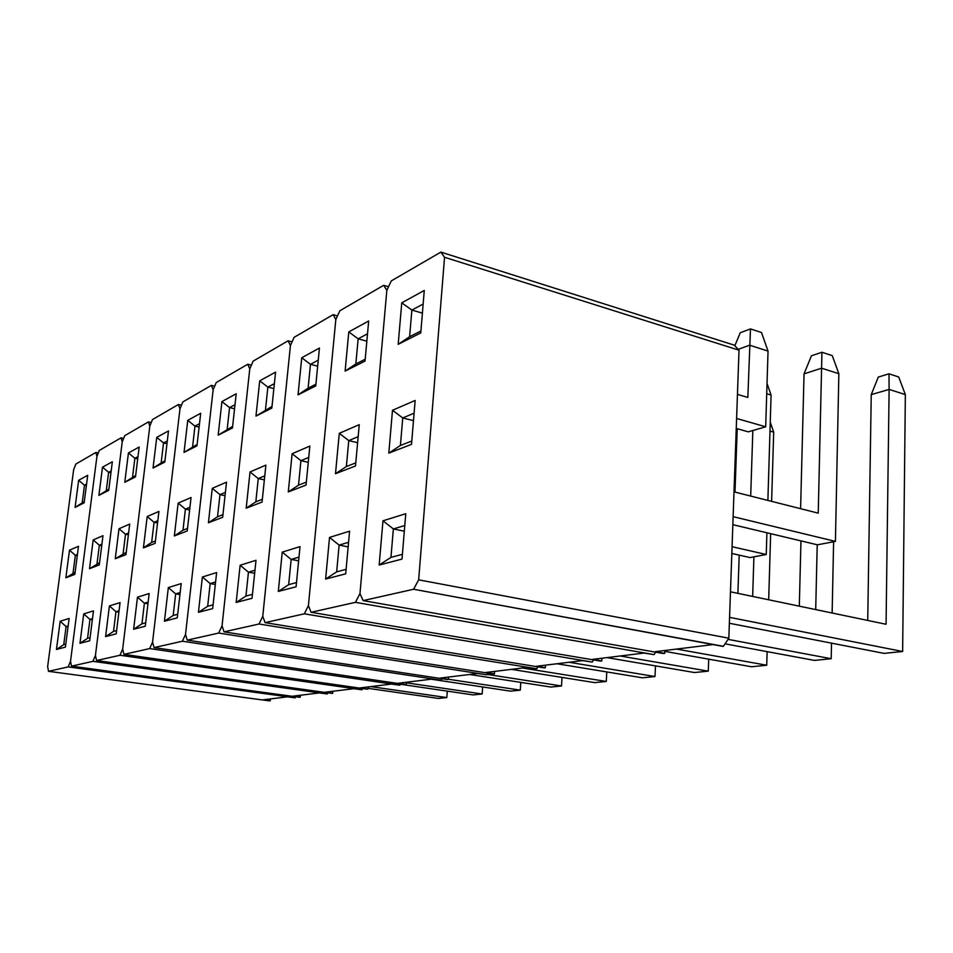 <?xml version="1.0" encoding="UTF-8"?>
<svg xmlns="http://www.w3.org/2000/svg" width="953" height="953" viewBox="0 0 953 953"><rect width="100%" height="100%" fill="white"/><g stroke="black" fill="none" stroke-linecap="round" stroke-linejoin="round"><path stroke-width="1.43" d="M48.52 671.317L68.187 666.897L70.522 661.263L96.932 456.404L95.872 452.437L75.847 464.063L73.643 469.734L47.65 666.612L48.52 671.317L269.628 700.896L262.992 699.847L287.52 696.834L294.965 697.846L295.764 696.774L295.227 697.81L68.187 666.897L48.52 671.317L269.628 700.896L270.449 698.93L270.259 700.824L262.992 699.847L287.52 696.834L295.227 697.81L68.187 666.897L70.522 661.263L71.523 666.147L92.929 661.334L95.431 655.438L122.222 441.906L121.031 437.832L99.267 450.459L96.932 456.404L70.522 661.263L96.932 456.404L95.872 452.437L98.29 452.937L95.872 452.437L75.847 464.063L73.643 469.734L47.65 666.612L48.52 671.317M75.096 507.377L78.646 480.288L87.712 475.309L84.138 502.815L75.096 507.377L84.305 501.552L75.096 507.377L78.646 480.288L84.483 485.232L82.22 502.612L84.483 485.232L86.568 484.112L84.483 485.232L86.378 485.601L84.483 485.232L78.646 480.288L87.712 475.309L84.138 502.815L75.096 507.377M65.864 577.828L69.486 550.179L78.491 546.272L74.846 574.361L65.864 577.828L75.12 572.241L65.864 577.828L69.486 550.179L75.358 555.313L73.047 573.051L75.358 555.313L77.431 554.432L75.358 555.313L77.276 555.647L75.358 555.313L69.486 550.179L78.491 546.272L74.846 574.361L65.864 577.828M60.17 621.237L69.128 618.449L65.4 647.123L56.465 649.458L60.17 621.237L56.465 649.458L63.732 644.669L66.091 626.562L68.032 626.848L66.091 626.562L68.151 625.942L66.091 626.562L60.17 621.237L66.091 626.562L63.732 644.669L56.465 649.458L65.4 647.123L69.128 618.449L60.17 621.237M65.793 644.121L63.732 644.669L65.793 644.121M447.302 691.139L446.814 697.572L438.38 698.43L446.814 697.572L370.812 686.613L446.814 697.572L447.302 691.139M368.001 688.328L438.38 698.43L368.001 688.328M482.659 686.946L482.17 693.998L473.081 694.916L482.17 693.998L406.454 682.825L482.17 693.998L482.659 686.946M400.415 684.254L473.081 694.916L400.415 684.254M520.791 682.396L520.29 690.151L510.474 691.139L520.29 690.151L448.327 679.239L520.29 690.151L520.791 682.396M431.161 679.203L510.474 691.139L431.161 679.203M562.032 677.416L561.52 685.981L550.905 687.053L561.52 685.981L486.912 674.355L561.52 685.981L562.032 677.416M469.603 674.474L550.905 687.053L469.603 674.474M606.775 671.936L606.275 681.455L594.732 682.622L606.275 681.455L522.423 667.993L606.275 681.455L606.775 671.936M511.404 669.351L594.732 682.622L511.404 669.351M655.485 665.885L654.997 676.535L642.417 677.797L654.997 676.535L569.072 662.264L654.997 676.535L655.485 665.885M557.005 663.753L642.417 677.797L557.005 663.753M708.722 659.166L708.258 671.15L694.487 672.532L708.258 671.15L620.212 655.986L708.258 671.15L708.722 659.166M606.966 657.618L694.487 672.532L606.966 657.618M773.693 432.138L771.62 501.361L773.693 432.138L770.262 422.262L773.693 432.138L769.988 431.09L773.693 432.138M770.655 533.668L768.678 599.771L770.655 533.668M767.129 651.638L766.724 665.23L751.583 666.766L766.724 665.23L676.559 649.076L766.724 665.23L767.129 651.638M752.644 596.435L753.918 556.838L752.644 596.435M739.206 555.122L737.896 593.35L739.206 555.122M664.837 651.375L751.583 666.766L664.837 651.375M833.613 541.745L832.136 613.017L833.613 541.745M831.516 643.144L831.195 658.714L814.47 660.405L831.195 658.714L728.032 639.368L831.195 658.714L831.516 643.144M815.708 609.586L817.209 544.759L815.708 609.586M800.961 540.887L799.305 606.168L800.961 540.887M725.042 643.835L814.47 660.405L725.042 643.835M905.35 394.602L902.634 651.495L884.062 653.377L902.634 651.495L729.569 617.353L902.634 651.495L905.35 394.602L898.703 376.995L888.994 373.814L898.703 376.995L905.35 394.602L889.113 389.408L871.245 394.625L867.73 620.439L871.245 394.625L878.297 377.066L888.994 373.814L889.113 389.408L871.245 394.625L878.297 377.066L888.994 373.814L889.113 389.408L905.35 394.602M886.064 624.263L889.113 389.408L886.064 624.263L730.475 591.801L886.064 624.263M729.355 623.25L884.062 653.377L729.355 623.25M768.035 351.097L765.688 426.777L748.319 431.84L765.688 426.777L736.598 418.486L765.688 426.777L768.035 351.097L761.495 332.514L750.487 328.916L761.495 332.514L768.035 351.097L749.606 345.212L738.194 349.334L749.606 345.212L768.035 351.097M740.243 332.752L750.487 328.916L747.843 397.449L750.487 328.916L740.243 332.752L734.846 345.76L740.243 332.752M737.455 394.375L747.843 397.449L737.455 394.375M736.252 428.445L748.319 431.84L736.252 428.445M771.084 395.066L767.88 500.42L771.084 395.066L767.034 383.463L771.084 395.066L766.712 393.756L771.084 395.066M766.903 532.775L766.236 554.503L750.059 557.565L766.236 554.503L732.071 546.7L766.236 554.503L766.903 532.775M750.69 496.072L752.846 430.518L750.69 496.072M737.217 428.719L734.989 492.105L737.217 428.719M731.833 553.455L750.059 557.565L731.833 553.455M838.854 373.707L835.424 541.399L817.424 544.818L835.424 541.399L733.131 516.669L835.424 541.399L838.854 373.707L832.255 355.624L821.927 352.253L832.255 355.624L838.854 373.707L821.581 368.192L804.046 373.862L800.603 508.688L804.046 373.862L811.432 355.779L821.927 352.253L821.581 368.192L804.046 373.862L811.432 355.779L821.927 352.253L821.581 368.192L838.854 373.707M818.234 513.143L821.581 368.192L818.234 513.143L734.013 491.855L818.234 513.143M732.845 524.662L817.424 544.818L732.845 524.662M96.932 456.404L70.522 661.263L71.523 666.147L299.564 697.298L292.774 696.19L319.326 692.926L327.272 693.963L327.868 692.819L327.272 693.963L92.929 661.334L71.523 666.147L299.564 697.298L300.433 695.249L300.243 697.215L292.774 696.19L319.326 692.926L327.272 693.963L92.929 661.334L95.431 655.438L96.575 660.524L119.983 655.259L122.663 649.064L149.8 426.122L148.442 421.905L124.724 435.688L122.222 441.906L95.431 655.438L122.222 441.906L121.031 437.832L123.628 438.392L121.031 437.832L99.267 450.459L96.932 456.404M98.886 495.369L102.495 467.184L112.347 461.776L108.713 490.402L98.886 495.369L108.88 489.103L98.886 495.369L102.495 467.184L108.618 472.319L106.319 490.402L108.618 472.319L111.179 470.937L108.618 472.319L110.953 472.795L108.618 472.319L102.495 467.184L112.347 461.776L108.713 490.402L98.886 495.369M89.511 568.691L93.191 539.91L102.995 535.669L99.291 564.915L89.511 568.691L99.565 562.723L89.511 568.691L93.191 539.91L99.362 545.235L97.015 563.711L99.362 545.235L101.911 544.163L99.362 545.235L101.733 545.664L99.362 545.235L93.191 539.91L102.995 535.669L99.291 564.915L89.511 568.691M83.733 613.911L93.477 610.873L89.689 640.773L79.969 643.311L83.733 613.911L79.969 643.311L87.557 638.319L89.951 619.438L92.346 619.807L89.951 619.438L92.489 618.688L89.951 619.438L83.733 613.911L89.951 619.438L87.557 638.319L79.969 643.311L89.689 640.773L93.477 610.873L83.733 613.911M90.094 637.64L87.557 638.319L90.094 637.64M122.222 441.906L95.431 655.438L96.575 660.524L331.966 693.391L325.021 692.235L353.837 688.697L362.033 689.781L362.7 688.531L362.033 689.781L119.983 655.259L96.575 660.524L331.966 693.391L332.704 693.308L332.883 691.27L332.704 693.308L325.021 692.235L353.837 688.697L362.033 689.781L119.983 655.259L122.663 649.064L123.973 654.366L149.669 648.588L152.563 642.084L179.974 408.825L178.425 404.501L152.468 419.57L149.8 426.122L122.663 649.064L149.8 426.122L148.442 421.905L151.253 422.548L148.442 421.905L124.724 435.688L122.222 441.906M124.772 482.301L128.429 452.949L139.162 447.04L135.493 476.893L124.772 482.301L135.66 475.535L124.772 482.301L128.429 452.949L134.873 458.274L132.55 477.108L134.873 458.274L137.994 456.594L134.873 458.274L137.708 458.869L134.873 458.274L128.429 452.949L139.162 447.04L135.493 476.893L124.772 482.301M115.265 558.744L119.006 528.736L129.703 524.102L125.951 554.622L115.265 558.744L126.225 552.323L115.265 558.744L119.006 528.736L125.498 534.276L123.128 553.538L125.498 534.276L128.607 532.965L125.498 534.276L128.381 534.8L125.498 534.276L119.006 528.736L129.703 524.102L125.951 554.622L115.265 558.744M109.404 605.917L120.054 602.606L116.218 633.828L105.592 636.616L109.404 605.917L105.592 636.616L113.526 631.386L115.956 611.683L118.875 612.148L115.956 611.683L119.054 610.766L115.956 611.683L109.404 605.917L115.956 611.683L113.526 631.386L105.592 636.616L116.218 633.828L120.054 602.606L109.404 605.917M116.623 630.564L113.526 631.386L116.623 630.564M149.8 426.122L122.663 649.064L123.973 654.366L367.131 689.162L360.02 687.935L391.421 684.075L399.879 685.219L400.641 683.849L399.879 685.219L149.669 648.588L123.973 654.366L367.131 689.162L367.941 689.067L368.12 686.934L367.941 689.067L360.02 687.935L391.421 684.075L399.879 685.219L149.669 648.588L152.563 642.084L154.052 647.599L182.392 641.226L185.525 634.364L213.138 389.825L211.375 385.369L182.857 401.928L179.974 408.825L152.563 642.084L179.974 408.825L178.425 404.501L181.487 405.216L178.425 404.501L152.468 419.57L149.8 426.122M153.04 468.03L156.733 437.391L168.49 430.935L164.786 462.11L153.04 468.03L164.952 460.692L153.04 468.03L156.733 437.391L163.535 442.931L161.188 462.598L163.535 442.931L167.311 440.917L163.535 442.931L166.978 443.681L163.535 442.931L156.733 437.391L168.49 430.935L164.786 462.11L153.04 468.03M143.427 547.88L147.203 516.514L158.925 511.439L155.136 543.353L143.427 547.88L151.658 542.412L155.422 540.959L151.658 542.412L143.427 547.88L147.203 516.514L154.064 522.292L151.658 542.412L154.064 522.292L157.829 520.707L154.064 522.292L157.555 522.959L154.064 522.292L147.203 516.514L158.925 511.439L155.136 543.353L143.427 547.88M137.482 597.186L149.168 593.552L145.285 626.228L133.623 629.278L137.482 597.186L133.623 629.278L141.949 623.798L144.403 603.201L147.953 603.773L144.403 603.201L148.156 602.082L144.403 603.201L137.482 597.186L144.403 603.201L141.949 623.798L133.623 629.278L145.285 626.228L149.168 593.552L137.482 597.186M145.69 622.809L141.949 623.798L145.69 622.809M179.974 408.825L152.563 642.084L154.052 647.599L405.454 684.552L398.175 683.253L432.519 679.036L441.251 680.239L442.121 678.715L441.251 680.239L182.392 641.226L154.052 647.599L405.454 684.552L406.323 684.445L406.502 682.229L406.323 684.445L398.175 683.253L432.519 679.036L441.251 680.239L182.392 641.226L185.525 634.364L187.241 640.142L218.654 633.078L222.049 625.823L249.769 368.847L247.744 364.249L216.248 382.534L213.138 389.825L185.525 634.364L213.138 389.825L211.375 385.369L214.699 386.179L211.375 385.369L182.857 401.928L179.974 408.825M184.036 452.389L187.765 420.356L200.69 413.257L196.961 445.873L184.036 452.389L197.128 444.384L184.036 452.389L187.765 420.356L194.96 426.122L192.601 446.683L194.96 426.122L199.499 423.692L194.96 426.122L199.106 427.063L194.96 426.122L187.765 420.356L200.69 413.257L196.961 445.873L184.036 452.389M174.339 535.943L178.151 503.113L191.053 497.526L187.229 530.964L174.339 535.943L182.988 530.202L187.515 528.45L182.988 530.202L174.339 535.943L178.151 503.113L185.418 509.14L182.988 530.202L185.418 509.14L189.933 507.234L185.418 509.14L189.623 509.962L185.418 509.14L178.151 503.113L191.053 497.526L187.229 530.964L174.339 535.943M168.336 587.584L181.201 583.581L177.282 617.866L164.428 621.225L168.336 587.584L164.428 621.225L173.184 615.471L175.662 593.874L179.938 594.589L175.662 593.874L180.177 592.528L175.662 593.874L168.336 587.584L175.662 593.874L173.184 615.471L164.428 621.225L177.282 617.866L181.201 583.581L168.336 587.584M177.687 614.268L173.184 615.471L177.687 614.268M213.138 389.825L185.525 634.364L187.241 640.142L447.362 679.513L439.929 678.119L477.644 673.497L486.673 674.784L487.662 673.08L486.673 674.784L218.654 633.078L187.241 640.142L447.362 679.513L448.315 679.394L448.494 677.071L448.315 679.394L439.929 678.119L477.644 673.497L486.673 674.784L218.654 633.078L222.049 625.823L224.038 631.863L259.049 624.001L262.766 616.305L290.427 345.558L288.104 340.817L253.141 361.116L249.769 368.847L222.049 625.823L249.769 368.847L247.744 364.249L251.378 365.166L247.744 364.249L216.248 382.534L213.138 389.825M218.177 435.164L221.93 401.594L236.201 393.756L232.461 427.957L218.177 435.164L232.627 426.396L218.177 435.164L221.93 401.594L229.566 407.598L227.195 429.148L229.566 407.598L234.998 404.691L229.566 407.598L234.557 408.789L229.566 407.598L221.93 401.594L236.201 393.756L232.461 427.957L218.177 435.164M208.421 522.78L212.257 488.341L226.516 482.158L222.68 517.276L208.421 522.78L217.534 516.74L222.966 514.632L217.534 516.74L208.421 522.78L212.257 488.341L219.976 494.631L217.534 516.74L219.976 494.631L225.408 492.356L219.976 494.631L225.039 495.679L219.976 494.631L212.257 488.341L226.516 482.158L222.68 517.276L208.421 522.78M202.37 576.994L216.629 572.562L212.674 608.598L198.438 612.326L202.37 576.994L198.438 612.326L207.671 606.275L210.172 583.581L215.318 584.475L210.172 583.581L215.592 581.961L210.172 583.581L202.37 576.994L210.172 583.581L207.671 606.275L198.438 612.326L212.674 608.598L216.629 572.562L202.37 576.994M213.091 604.821L207.671 606.275L213.091 604.821M249.769 368.847L222.049 625.823L224.038 631.863L493.38 673.974L485.792 672.496L527.402 667.386L536.742 668.756L537.885 666.85L536.742 668.756L259.049 624.001L224.038 631.863L493.38 673.974L494.44 673.842L494.607 671.412L494.44 673.842L485.792 672.496L527.402 667.386L536.742 668.756L259.049 624.001L262.766 616.305L265.065 622.643L304.329 613.815L308.415 605.62L335.825 319.553L333.133 314.669L294.108 337.326L290.427 345.558L262.766 616.305L290.427 345.558L288.104 340.817L292.071 341.877L288.104 340.817L253.141 361.116L249.769 368.847M255.976 416.092L259.716 380.831L275.572 372.135L271.831 408.087L255.976 416.092L271.998 406.454L255.976 416.092L259.716 380.831L267.864 387.121L265.482 409.754L267.864 387.121L274.369 383.63L267.864 387.121L273.856 388.598L267.864 387.121L259.716 380.831L275.572 372.135L271.831 408.087L255.976 416.092M246.196 508.187L250.031 471.973L265.899 465.112L262.051 502.064L246.196 508.187L255.833 501.826L262.349 499.277L255.833 501.826L246.196 508.187L250.031 471.973L258.263 478.573L255.833 501.826L258.263 478.573L264.779 475.833L258.263 478.573L264.362 479.871L258.263 478.573L250.031 471.973L265.899 465.112L262.051 502.064L246.196 508.187M240.132 565.248L256 560.304L252.045 598.305L236.177 602.463L240.132 565.248L236.177 602.463L245.945 596.054L248.447 572.169L254.654 573.277L248.447 572.169L254.963 570.228L248.447 572.169L240.132 565.248L248.447 572.169L245.945 596.054L236.177 602.463L252.045 598.305L256 560.304L240.132 565.248M252.462 594.315L245.945 596.054L252.462 594.315M290.427 345.558L262.766 616.305L265.065 622.643L544.163 667.862L536.42 666.278L582.569 660.608L592.23 662.085L593.576 659.917L592.23 662.085L304.329 613.815L265.065 622.643L544.163 667.862L545.33 667.719L545.497 665.158L545.33 667.719L536.42 666.278L582.569 660.608L592.23 662.085L304.329 613.815L308.415 605.62L311.107 612.291L355.445 602.332L359.972 593.564L386.835 290.331L383.69 285.316L339.852 310.761L335.825 319.553L308.415 605.62L335.825 319.553L333.133 314.669L337.505 315.896L333.133 314.669L294.108 337.326L290.427 345.558M298.027 394.864L301.744 357.756L319.446 348.036L315.741 385.929L298.027 394.864L308.105 388.157L315.908 384.202L308.105 388.157L298.027 394.864L301.744 357.756L310.464 364.32L308.105 388.157L310.464 364.32L318.266 360.151L310.464 364.32L317.671 366.202L310.464 364.32L301.744 357.756L319.446 348.036L315.741 385.929L298.027 394.864M288.282 491.939L292.118 453.747L309.856 446.064L306.044 485.077L288.282 491.939L298.503 485.184L306.33 482.135L298.503 485.184L288.282 491.939L292.118 453.747L300.934 460.668L298.503 485.184L300.934 460.668L308.748 457.392L300.934 460.668L308.272 462.312L300.934 460.668L292.118 453.747L309.856 446.064L306.044 485.077L288.282 491.939M282.243 552.144L300.016 546.605L296.085 586.786L278.3 591.444L282.243 552.144L278.3 591.444L288.664 584.665L291.165 559.423L298.634 560.817L291.165 559.423L298.992 557.088L291.165 559.423L282.243 552.144L291.165 559.423L288.664 584.665L278.3 591.444L296.085 586.786L300.016 546.605L282.243 552.144M296.502 582.569L288.664 584.665L296.502 582.569M335.825 319.553L308.415 605.62L311.107 612.291L600.485 661.084L592.599 659.381L644.061 653.055L654.068 654.64L655.652 652.186L654.068 654.64L355.445 602.332L311.107 612.291L600.485 661.084L601.784 660.929L601.927 658.237L601.784 660.929L592.599 659.381L644.061 653.055L654.068 654.64L355.445 602.332L359.972 593.564L363.129 600.604L413.602 589.252L418.653 579.841L444.551 257.274L440.882 252.104L391.278 280.909L386.835 290.331L359.972 593.564L386.835 290.331L383.69 285.316L388.526 286.746L383.69 285.316L339.852 310.761L335.825 319.553M345.105 371.11L348.786 331.918L368.68 320.994L365.035 361.056L345.105 371.11L355.826 363.975L365.202 359.221L355.826 363.975L345.105 371.11L348.786 331.918L358.149 338.815L355.826 363.975L358.149 338.815L367.513 333.8L358.149 338.815L366.834 341.198L358.149 338.815L348.786 331.918L368.68 320.994L365.035 361.056L345.105 371.11M335.492 473.701L339.28 433.317L359.257 424.669L355.493 465.981L335.492 473.701L346.368 466.541L355.779 462.872L346.368 466.541L335.492 473.701L339.28 433.317L348.762 440.608L346.368 466.541L348.762 440.608L358.161 436.653L348.762 440.608L357.613 442.692L348.762 440.608L339.28 433.317L359.257 424.669L355.493 465.981L335.492 473.701M329.524 537.432L349.572 531.19L345.701 573.813L325.628 579.067L329.524 537.432L325.628 579.067L336.659 571.86L339.125 545.116L348.143 546.891L339.125 545.116L348.56 542.305L339.125 545.116L329.524 537.432L339.125 545.116L336.659 571.86L325.628 579.067L345.701 573.813L349.572 531.19L329.524 537.432M346.106 569.334L336.659 571.86L346.106 569.334M386.835 290.331L359.972 593.564L363.129 600.604L663.288 653.532L655.283 651.685L713.047 644.585L723.398 646.301L728.831 638.188L739.016 350.204L734.275 345.153L739.016 350.204L444.551 257.274L418.653 579.841L728.831 638.188L739.016 350.204L444.551 257.274L440.882 252.104L734.275 345.153L440.882 252.104L391.278 280.909L386.835 290.331M398.187 344.319L401.761 302.828L424.276 290.451L420.761 332.931L398.187 344.319L409.611 336.719L420.916 330.989L409.611 336.719L398.187 344.319L401.761 302.828L411.875 310.07L409.611 336.719L411.875 310.07L423.156 304.031L411.875 310.07L422.393 313.132L411.875 310.07L401.761 302.828L424.276 290.451L420.761 332.931L398.187 344.319M388.812 453.116L392.493 410.266L415.151 400.463L411.517 444.348L388.812 453.116L400.415 445.468L411.791 441.036L400.415 445.468L388.812 453.116L392.493 410.266L402.75 417.95L400.415 445.468L402.75 417.95L414.102 413.185L402.75 417.95L413.483 420.63L402.75 417.95L392.493 410.266L415.151 400.463L411.517 444.348L388.812 453.116M382.975 520.803L405.764 513.703L401.999 559.089L379.163 565.058L382.975 520.803L379.163 565.058L390.956 557.374L393.363 528.939L404.31 531.19L393.363 528.939L404.775 525.532L393.363 528.939L382.975 520.803L393.363 528.939L390.956 557.374L379.163 565.058L401.999 559.089L405.764 513.703L382.975 520.803M722.743 646.372L413.602 589.252L363.129 600.604L663.288 653.532L664.741 653.353L664.872 650.506L664.741 653.353L655.283 651.685L713.047 644.585L722.743 646.372M723.398 646.301L413.602 589.252L418.653 579.841L728.831 638.188L723.398 646.301M402.392 554.324L390.956 557.374L402.392 554.324"/></g></svg>

